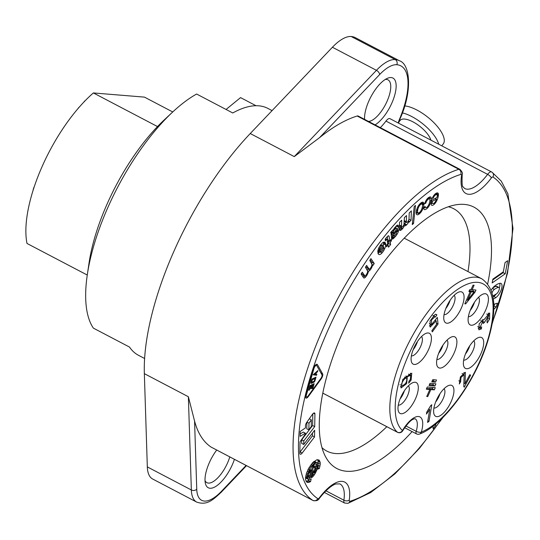 <?xml version="1.0" encoding="UTF-8"?>
<svg xmlns="http://www.w3.org/2000/svg" width="540" height="540" viewBox="0 0 540 540"><rect width="100%" height="100%" fill="white"/><g stroke="black" fill="none" stroke-linecap="round" stroke-linejoin="round"><path stroke-width="0.81" d="M398.284 405.135A10.969 4.374 117.7 0 0 406.782 397.285A10.969 4.374 117.7 0 0 408.402 385.83M404.386 390.751A10.969 4.374 -62.3 0 1 400.046 399.026M444.042 314.631A10.969 4.374 117.7 0 0 452.54 306.774A10.969 4.374 117.7 0 0 454.16 295.326M450.144 300.247A10.969 4.374 -62.3 0 1 445.811 308.522M411.392 355.853A10.969 4.374 117.7 0 0 419.884 348.003A10.969 4.374 117.7 0 0 421.511 336.548M417.494 341.469A10.969 4.374 -62.3 0 1 413.154 349.751M468.396 316.615A10.969 4.374 117.7 0 0 476.888 308.765A10.969 4.374 117.7 0 0 478.514 297.31M474.498 302.238A10.969 4.374 -62.3 0 1 470.158 310.514M463.678 360.126A10.969 4.374 117.7 0 0 472.169 352.269A10.969 4.374 117.7 0 0 473.796 340.821M469.78 345.742A10.969 4.374 -62.3 0 1 465.44 354.017M433.917 408.044A10.969 4.374 117.7 0 0 442.409 400.194A10.969 4.374 117.7 0 0 444.029 388.739M440.012 393.66A10.969 4.374 -62.3 0 1 435.679 401.942M407.322 376.677L406.681 383.596L401.051 387.963L402.813 379.384L411.77 373.181L411.095 380.106L408.706 383.184L408.929 381.254L410.285 379.573L410.771 375.314L407.322 376.677L405.965 375.962M430.826 405.459L431.757 404.764L429.01 421.355L427.565 422.429L429.712 409.502L426.425 414.086L426.749 412.121L430.826 405.459M483.692 320.051L489.672 312.971L489.625 318.998L487.215 322.94L486.972 321.469L488.774 315.124L484.603 322.279L483.3 323.46L482.713 321.725L479.804 327.733L481.639 326.916L481.424 328.88L478.892 329.832L479.176 323.825L483.361 319.754L483.692 320.051L482.956 319.66M464.211 387.194L463.799 386.633L464.144 374.605L460.978 377.568L460.647 381.733L459.338 383.981L460.397 376.88L465.372 372.31L465.068 383.65L469.793 374.693L470.651 375.158L464.245 387.214M432.736 379.667L436.495 379.971L435.53 382.165L431.777 381.854L432.736 379.667M426.317 389.205L427.282 387.018L435.314 387.673L434.349 389.86L430.846 389.576L427.761 396.576L426.728 396.495L429.82 389.488L426.317 389.205M434.943 386.012L429.044 385.533L430.009 383.339L435.908 383.825L434.943 386.012L432.844 384.912L429.442 384.635M450.718 385.155A17.422 6.946 -62.3 0 1 448.726 406.269A17.422 6.946 -62.3 0 1 433.816 413.397A17.422 6.946 -62.3 0 1 437.623 397.683A17.422 6.946 -62.3 0 1 448.382 385.614A17.422 6.946 -62.3 0 1 450.718 385.155M480.485 337.237A17.422 6.946 -62.3 0 1 478.494 358.351A17.422 6.946 -62.3 0 1 463.577 365.479A17.422 6.946 -62.3 0 1 467.384 349.765A17.422 6.946 -62.3 0 1 478.143 337.689A17.422 6.946 -62.3 0 1 480.485 337.237M485.204 293.733A17.422 6.946 -62.3 0 1 483.212 314.847A17.422 6.946 -62.3 0 1 468.295 321.975A17.422 6.946 -62.3 0 1 472.102 306.254A17.422 6.946 -62.3 0 1 482.861 294.185A17.422 6.946 -62.3 0 1 485.204 293.733M428.2 332.964A17.422 6.946 -62.3 0 1 426.209 354.078A17.422 6.946 -62.3 0 1 411.291 361.206A17.422 6.946 -62.3 0 1 415.098 345.492A17.422 6.946 -62.3 0 1 425.858 333.423A17.422 6.946 -62.3 0 1 428.2 332.964M460.85 291.742A17.422 6.946 -62.3 0 1 458.858 312.856A17.422 6.946 -62.3 0 1 443.948 319.984A17.422 6.946 -62.3 0 1 447.755 304.27A17.422 6.946 -62.3 0 1 458.514 292.194A17.422 6.946 -62.3 0 1 460.85 291.742M415.091 382.246A17.422 6.946 -62.3 0 1 413.1 403.36A17.422 6.946 -62.3 0 1 398.189 410.488A17.422 6.946 -62.3 0 1 401.99 394.774A17.422 6.946 -62.3 0 1 412.749 382.698A17.422 6.946 -62.3 0 1 415.091 382.246M439.796 368.077A17.422 6.946 117.7 0 0 455.065 350.71A17.422 6.946 117.7 0 0 451.352 337.034A17.422 6.946 117.7 0 0 440.593 349.103A17.422 6.946 117.7 0 0 436.786 364.817A17.422 6.946 117.7 0 0 439.796 368.077M471.062 289.622L473.033 285.154L474.113 285.242L472.142 289.71L475.956 290.021L475.031 292.127L465.683 303.892L464.805 303.824L470.138 291.728L468.95 291.627L469.874 289.528L471.062 289.622M436.165 320.888L430.171 327.112L430.09 321.003L435.017 314.483L436.327 314.381L436.86 314.942L435.409 317.088L435.004 316.703L431.548 319.916L431.474 324.736L437.346 317.385L438.021 324.034L432.29 331.891L431.879 330.723L436.482 324.419L436.165 320.888L435.51 320.544M319.356 468.545L320.254 464.198L320.2 462.443L319.16 460.114L317.027 459.682L312.64 462.652L308.347 468.835L306.369 473.6L305.512 477.927L305.566 479.689L306.612 482.011L308.738 482.443L310.601 481.558L311.162 478.967L309.177 479.635L307.827 478.825L307.476 475.193L309.191 469.989L312.316 465.19L315.657 462.638L317.365 462.713L318.411 465.46L317.756 469.166L319.356 468.545L318.08 467.876M314.334 468.045L316.94 464.164L314.861 464.042L312.538 465.925L311.344 470.759L309.69 473.209L310.892 469.976L310.068 469.523L308.394 473.938L308.313 476.989L312.37 470.961L313.43 466.661L314.543 466L313.821 467.073L314.334 468.045M312.377 477.11L314.341 474.876L316.717 470.448L317.52 467.519L317.453 465.136L308.826 477.961L309.731 478.346L313.011 473.465L313.457 474.316L311.85 475.814L311.425 477.779L312.377 477.11L311.648 476.726M377.791 251.883L379.633 249.44A2.187 0.871 -62.3 0 1 379.944 248.272A3.605 1.438 -62.3 0 1 381.287 246.058L381.901 245.417A2.491 0.992 -62.3 0 1 382.752 245.086A3.659 1.458 -62.3 0 1 382.887 245.14A3.659 1.458 -62.3 0 1 383.191 245.477L377.906 252.862A8.667 3.456 117.7 0 0 378.864 254.455A8.667 3.456 117.7 0 0 379.33 254.603A6.035 2.403 117.7 0 0 381.996 252.97A7.034 2.808 117.7 0 0 384.743 248.609A6.676 2.659 117.7 0 0 385.668 244.958L385.675 244.411A8.235 3.281 117.7 0 0 385.486 243.284A7.223 2.882 117.7 0 0 384.757 242.257A7.223 2.882 117.7 0 0 384.062 242.123A6.068 2.423 117.7 0 0 382.259 243.101L380.761 244.755A6.548 2.612 117.7 0 0 378.567 248.461A6.413 2.558 117.7 0 0 377.831 251.323L377.791 251.883M386.471 237.553A13.169 5.252 117.7 0 0 385.135 239.288L385.479 240.887A4.023 1.6 -62.3 0 1 386.066 240.091L386.836 239.362A1.31 0.52 -62.3 0 1 386.924 239.389A1.31 0.52 -62.3 0 1 387.065 239.612L387.808 243.52L386.289 245.41L386.546 246.827L388.071 244.937L388.503 247.178L390.623 244.559L390.197 242.339L391.473 240.746L391.203 239.362L389.948 240.907L389.077 236.351A3.389 1.35 117.7 0 0 388.78 235.845L388.78 235.845A2.72 1.087 117.7 0 0 387.457 236.453L386.471 237.553M390.197 242.339L388.098 241.238L388.523 243.459L387.551 244.667M419.067 204.809A5.981 2.383 117.7 0 0 417.056 208.541A9.065 3.618 117.7 0 0 416.273 211.829L416.225 212.504A7.135 2.849 117.7 0 0 416.428 214.11A6.304 2.511 117.7 0 0 416.961 214.718A6.304 2.511 117.7 0 0 417.332 214.832A7.135 2.842 117.7 0 0 419.236 213.975L420.741 212.49A6.001 2.39 117.7 0 0 423.063 208.271A9.342 3.726 117.7 0 0 423.812 204.957L423.839 203.823A5.839 2.329 117.7 0 0 423.144 202.257A5.839 2.329 117.7 0 0 421.97 202.304A7.958 3.173 117.7 0 0 419.999 203.749L419.067 204.809L419.884 205.22L420.235 204.849L419.398 204.404M428.429 199.105A3.328 1.33 -62.3 0 1 429.496 198.848A3.328 1.33 -62.3 0 1 429.82 199.274L429.928 200.097A6.203 2.477 -62.3 0 1 429.806 201.326A8.235 3.287 -62.3 0 1 429.111 203.857A3.821 1.525 -62.3 0 1 428.166 205.774A3.686 1.472 -62.3 0 1 427.221 206.935A4.617 1.843 -62.3 0 1 425.999 207.725A2.916 1.161 -62.3 0 1 425.527 207.711A2.916 1.161 -62.3 0 1 425.183 206.921L425.189 206.429L423.907 207.259L423.819 208.265A4.712 1.877 117.7 0 0 424.379 209.554A4.712 1.877 117.7 0 0 424.703 209.642A7.56 3.017 117.7 0 0 427.606 207.961L428.085 207.421A5.535 2.207 117.7 0 0 429.739 204.761A8.809 3.517 117.7 0 0 431.001 201.116A9.032 3.605 117.7 0 0 431.312 198.754A5.549 2.214 117.7 0 0 430.657 197.006A5.549 2.214 117.7 0 0 429.766 196.972A7.081 2.821 117.7 0 0 427.295 198.734A5.211 2.079 117.7 0 0 425.331 201.866A8.262 3.294 117.7 0 0 424.595 203.857L425.871 203.047A3.956 1.579 -62.3 0 1 426.674 201.096A3.166 1.262 -62.3 0 1 427.673 199.732L428.429 199.105L427.43 198.585M491.191 290.176A8.289 3.308 -62.3 0 1 495.038 285.768A19.98 7.965 -62.3 0 1 499.649 283.385A8.323 3.321 -62.3 0 1 501.019 283.433A8.323 3.321 -62.3 0 1 501.181 289.899A8.323 3.321 -62.3 0 1 495.869 297.594A39.832 15.883 -62.3 0 1 493.351 299.066M493.776 304.297L497.448 303.17L496.118 307.105L493.776 309.427M493.466 314.226L493.371 315.218M412.115 431.595A147.582 58.853 -62.3 0 1 325.985 457.508A147.582 58.853 -62.3 0 1 353.261 310.514A147.582 58.853 -62.3 0 1 458.622 204.451A147.582 58.853 -62.3 0 1 464.245 204.397A147.582 58.853 -62.3 0 1 487.688 283.824M435.746 423.988L435.814 425.075L433.12 428.888L433.026 426.148M492.156 282.926L492.865 279.14L503.327 271.822L505.062 262.548L507.674 260.719L505.238 273.78L492.156 282.926M435.092 194.009L434.174 194.974A5.211 2.079 117.7 0 0 432.608 197.573A5.184 2.066 117.7 0 0 432.196 198.578L433.607 197.323A3.038 1.208 -62.3 0 1 434.585 195.784L434.936 195.426A4.725 1.883 -62.3 0 1 436.178 194.663A3.827 1.525 -62.3 0 1 436.82 194.684A3.827 1.525 -62.3 0 1 437.252 195.44L437.225 196.31A4.354 1.735 -62.3 0 1 436.961 197.519L431.656 200.212A9.882 3.942 117.7 0 0 431.183 202.406L431.156 204.248A5.36 2.14 117.7 0 0 431.757 205.281A5.36 2.14 117.7 0 0 431.98 205.362A6.21 2.477 117.7 0 0 434.626 203.897A6.136 2.45 117.7 0 0 436.86 200.549L437.198 199.82A8.377 3.341 117.7 0 0 438.277 196.263L438.44 194.481A5.461 2.18 117.7 0 0 437.792 192.982A5.461 2.18 117.7 0 0 437.096 192.901A7.351 2.929 117.7 0 0 435.092 194.009M413.546 223.493L415.503 205.423L414.227 206.51L412.263 224.593L413.546 223.493L412.445 222.919M406.37 222.075L406.532 215.541L404.386 217.62L403.988 224.363A2.025 0.81 -62.3 0 1 403.11 226.152L402.786 226.503A2.606 1.04 -62.3 0 1 401.888 227.117A1.964 0.783 -62.3 0 1 401.753 227.077A1.964 0.783 -62.3 0 1 401.524 226.631L401.693 220.219L399.539 222.284L399.344 229.473A4.253 1.694 117.7 0 0 399.83 230.378A4.253 1.694 117.7 0 0 400.066 230.452A4.577 1.823 117.7 0 0 401.24 229.932A8.215 3.274 117.7 0 0 402.226 229.061L402.658 228.562A4.914 1.958 117.7 0 0 404.413 225.464A3.645 1.458 117.7 0 0 404.69 225.754A3.645 1.458 117.7 0 0 404.777 225.788A3.962 1.579 117.7 0 0 406.195 225.2L406.681 224.762A4.921 1.964 117.7 0 0 409.037 221.036L409.01 222.257L411.041 220.306L411.379 210.904L409.226 212.942L409.01 218.632A3.76 1.499 -62.3 0 1 408.834 219.638A2.342 0.931 -62.3 0 1 407.619 221.839A3.166 1.262 -62.3 0 1 407.065 222.311A1.607 0.641 -62.3 0 1 406.559 222.433A1.607 0.641 -62.3 0 1 406.37 222.075L404.271 220.982A1.607 0.641 117.7 0 0 404.46 221.333L406.559 222.433M396.799 225.497L394.814 227.583A5.562 2.214 117.7 0 0 393.12 230.486L393.073 230.594A4.469 1.782 117.7 0 0 392.85 230.02L390.67 232.524A1.013 0.405 -62.3 0 1 390.717 232.538A1.013 0.405 -62.3 0 1 390.812 232.666A7.54 3.004 -62.3 0 1 391.075 233.591L391.601 238.565A3.186 1.269 117.7 0 0 391.945 239.105A3.186 1.269 117.7 0 0 392.135 239.159A4.253 1.694 117.7 0 0 393.323 238.606L395.246 236.682A8.633 3.442 117.7 0 0 397.028 234.299A4.361 1.742 117.7 0 0 398.264 231.728A3.807 1.519 117.7 0 0 398.52 230.546L398.54 229.824L396.394 232.315A1.951 0.776 -62.3 0 1 395.456 234.698A5.15 2.052 -62.3 0 1 394.416 235.825A1.411 0.567 -62.3 0 1 393.869 236.007A1.411 0.567 -62.3 0 1 393.707 235.724L393.694 235.224A1.451 0.581 -62.3 0 1 394.22 234.09L396.387 231.208A5.926 2.363 117.7 0 0 397.717 229.122A3.051 1.215 117.7 0 0 398.419 227.05L398.452 226.564A4.131 1.647 117.7 0 0 397.987 225.18A3.699 1.478 117.7 0 0 396.799 225.497M363.926 277.958L364.237 278.019A3.47 1.384 117.7 0 0 365.539 277.088A6.203 2.477 117.7 0 0 367.355 274.421A5.096 2.032 117.7 0 0 368.449 271.134A3.26 1.303 117.7 0 0 370.028 270.175A5.582 2.228 117.7 0 0 371.979 266.963A5.292 2.113 117.7 0 0 372.634 264.607L373.113 265.282L374.233 263.52L370.953 258.626L369.779 260.476L371.952 264.384A3.355 1.337 -62.3 0 1 370.811 267.624A2.7 1.073 -62.3 0 1 369.907 268.758A2.511 0.999 -62.3 0 1 369.09 268.961A2.511 0.999 -62.3 0 1 368.955 268.853L366.62 265.39L365.432 267.239L367.686 271.202A3.038 1.208 -62.3 0 1 367.173 273.119A3.746 1.492 -62.3 0 1 365.789 275.312A2.086 0.83 -62.3 0 1 364.79 275.758A2.086 0.83 -62.3 0 1 364.77 275.751L362.273 272.167L361.098 274.023L363.596 277.763A2.423 0.965 117.7 0 0 363.751 277.911A2.423 0.965 117.7 0 0 363.926 277.958L363.616 277.796M368.449 271.134L367.625 270.702M308.488 396.34L321.307 378.709A3.868 1.546 117.7 0 0 322.663 373.943L317.486 364.702A3.868 1.546 117.7 0 0 317.162 364.331A3.868 1.546 117.7 0 0 313.322 368.712L305.674 395.584A3.875 1.546 117.7 0 0 305.924 398.061A3.875 1.546 117.7 0 0 308.488 396.34L308.016 396.09M306.781 422.341A3.274 1.303 117.7 0 0 305.485 425.729L305.451 427.916L300.193 431.474L300.112 436.374L305.363 433.175L305.35 434.052L300.024 441.842L299.835 453.222A3.274 1.303 117.7 0 0 300.226 454.221A3.274 1.303 117.7 0 0 302.204 453.033L314.537 436.921L314.651 430.225L303.737 444.474L303.791 440.856L314.712 426.6L314.921 413.984A3.274 1.303 117.7 0 0 314.53 412.979A3.274 1.303 117.7 0 0 312.39 414.389L306.781 422.341M147.326 466.904L191.349 489.976A45.164 18.009 -62.3 0 0 196.709 502.106L152.692 479.034A45.164 18.009 -62.3 0 1 147.326 466.904L144.349 373.66A187.103 74.615 -62.3 0 1 250.256 133.535L332.417 47.25A45.164 18.009 -62.3 0 1 351.189 36.504A64.517 25.731 -62.3 0 1 355.414 37.692L399.431 60.764A64.517 25.731 -62.3 0 0 395.213 59.576A45.164 18.009 -62.3 0 0 376.434 70.322L294.273 156.607L319.559 137.653A187.103 74.615 117.7 0 1 357.19 116.012A6.453 2.572 -62.3 0 1 358.229 116.053L459.898 169.337C462.132 171.693 462.901 173.394 462.206 174.447A3.875 2.356 8.2 0 1 461.525 175.541A41.29 16.47 -62.3 0 0 491.346 177.977A2.579 1.026 -62.3 0 1 492.966 177.025A3.875 3.55 -56.6 0 0 491.67 171.983A6.453 2.572 117.7 0 0 491.582 171.929A6.453 2.572 117.7 0 0 487.62 174.366L385.958 121.082A37.422 14.924 -62.3 0 1 380.342 127.642M364.574 119.381A27.101 10.807 -62.3 0 1 371.615 95.492A27.101 10.807 -62.3 0 1 387.511 78.266A27.101 10.807 -62.3 0 1 394.868 94.601A27.101 10.807 -62.3 0 1 375.07 124.882M385.958 121.082A6.453 2.572 -62.3 0 1 389.921 118.645A6.453 2.572 -62.3 0 1 390.008 118.699M144.349 373.66L188.366 396.731L194.569 421.045A187.103 74.615 117.7 0 0 211.154 447.113L312.822 500.398A187.103 74.615 -62.3 0 1 322.596 329.684A187.103 74.615 -62.3 0 1 458.851 169.297L357.19 116.012M144.626 358.506L138.416 355.252A139.361 55.58 117.7 0 1 129.512 347.072L93.359 328.118A139.361 55.58 -62.3 0 1 87.325 274.624L89.039 263.068A122.587 48.884 -62.3 0 1 163.904 120.231L172.436 112.246A139.361 55.58 -62.3 0 1 196.607 94.028L232.76 112.975A139.361 55.58 117.7 0 1 267.806 108.385L272.072 110.619M87.325 274.624A139.361 55.58 -62.3 0 1 172.436 112.246M226.058 109.465L240.55 97.612L256.007 105.719M322.029 447.741A136.782 54.547 117.7 0 0 326.693 451.022A136.782 54.547 117.7 0 0 386.843 426.708M467.991 271.579A136.782 54.547 117.7 0 0 453.688 208.724A136.782 54.547 117.7 0 0 448.335 206.753M234.434 459.317A27.101 10.807 -62.3 0 1 218.207 484.677A27.101 10.807 -62.3 0 1 205.328 483.179A27.101 10.807 -62.3 0 1 216.716 450.029M368.476 121.426A23.227 9.261 117.7 0 0 386.546 102.418A23.227 9.261 117.7 0 0 387.983 79.839A23.227 9.261 117.7 0 0 385.256 79.454M364.554 118.962A23.227 9.261 117.7 0 0 364.885 119.543M205.031 480.654A23.227 9.261 117.7 0 0 206.894 482.672A23.227 9.261 117.7 0 0 227.563 462.908A23.227 9.261 117.7 0 0 229.79 456.887M430.866 140.103A19.359 7.614 -141.6 0 0 412.972 121.865A19.359 7.614 -141.6 0 0 400.12 120.44L398.885 122M441.754 145.814L443.212 143.971A29.032 11.421 -141.6 0 0 416.968 110.059A29.032 11.421 -141.6 0 0 404.69 105.894M438.737 144.227A29.032 11.421 -141.6 0 0 411.811 116.573A29.032 11.421 -141.6 0 0 402.354 112.88M446.999 340.16A10.969 4.374 -62.3 0 1 445.514 351.351A10.969 4.374 -62.3 0 1 437.13 359.498A10.969 4.374 -62.3 0 1 436.887 359.464M438.649 353.363A10.969 4.374 117.7 0 0 441.976 347.767A10.969 4.374 117.7 0 0 442.982 345.087M397.744 432.378A3.875 1.546 -62.3 0 1 397.528 432.311A3.875 3.875 0 0 0 402.651 430.853A3.875 0.466 -149.3 0 0 402.469 430.529A3.875 3.53 131.8 0 1 397.4 432.216A87.743 34.992 -62.3 0 1 408.679 342.9A87.743 34.992 -62.3 0 1 476.017 277.175A87.743 34.992 -62.3 0 1 481.761 278.795L404.21 238.154M416.671 433.924A3.875 1.546 -62.3 0 1 416.421 433.85A3.875 3.875 0 0 0 419.648 434.018L419.648 434.018A3.875 3.22 -111.7 0 0 421.362 432.068A3.875 1.6 -163.7 0 1 416.185 431.325A19.359 7.722 117.7 0 0 415.031 418.716L413.64 419.04C410.967 419.863 407.308 423.799 402.651 430.853M435.814 425.075L434.963 424.629M494.694 304.02L493.823 306.2M494.019 306.005L496.118 307.105M492.797 295.745A27.986 11.165 117.7 0 0 496.557 293.787A3.746 1.492 117.7 0 0 498.96 290.324A3.746 1.492 117.7 0 0 498.886 287.401A3.746 1.492 117.7 0 0 498.265 287.381A27.986 11.165 117.7 0 0 494.397 289.373A3.746 1.499 117.7 0 0 492.048 292.721M498.886 287.401L496.793 286.301A3.746 1.492 117.7 0 0 496.166 286.281A27.986 11.165 117.7 0 0 492.662 288.036M495.869 297.594L493.769 296.5A39.832 15.883 -62.3 0 1 493.027 296.973M499.716 283.365A8.323 3.321 -62.3 0 1 499.311 288.137M496.274 293.976A8.323 3.321 -62.3 0 1 493.769 296.5M503.294 271.843L503.138 272.68L492.71 279.976M505.238 273.78L503.138 272.68M435.098 198.47L436.482 199.199A4.124 1.647 -62.3 0 1 434.842 202.351A3.8 1.519 -62.3 0 1 432.999 203.573A3.841 1.532 -62.3 0 1 432.749 203.499A3.841 1.532 -62.3 0 1 432.445 201.258L431.507 200.765M432.445 201.258L436.482 199.199M438.44 194.481L436.34 193.381L436.293 194.407M438.433 194.974L436.334 193.874M438.379 195.561L437.015 194.846M438.277 196.263L437.258 195.73M437.198 199.82L436.415 199.409M436.86 200.549L436.131 200.171M434.626 203.897L433.661 203.391M431.98 205.362L431.561 205.139M432.142 203.182A6.21 2.477 -62.3 0 1 431.123 203.945M436.178 194.663L435.031 194.062M434.936 195.426L434.147 195.007M434.585 195.784L433.85 195.399M433.607 197.323L432.905 196.951M433.303 198.025L432.581 197.64M427.673 199.732L426.83 199.294M428.011 199.415L427.106 198.95M426.674 201.096L425.912 200.698M425.871 203.047L425.027 202.601M431.312 198.754L429.219 197.654A9.032 3.605 -62.3 0 1 429.145 198.666M429.206 197.188A5.549 2.214 -62.3 0 1 429.219 197.654M431.001 201.116L429.914 200.543M429.739 204.761L428.929 204.336M428.085 207.421L427.194 206.955M427.606 207.961L426.593 207.434M424.703 209.642L424.123 209.338M424.94 207.4A7.56 3.017 -62.3 0 1 423.826 208.19M425.183 206.921L424.764 206.705M420.235 204.849L420.579 204.545A3.848 1.532 -62.3 0 1 421.996 204.107A3.848 1.532 -62.3 0 1 422.145 204.215A4.712 1.877 -62.3 0 1 422.496 205.841A7.425 2.963 -62.3 0 1 421.862 208.791A4.232 1.688 -62.3 0 1 420.532 211.322A4.003 1.593 -62.3 0 1 418.358 212.956A3.949 1.573 -62.3 0 1 418.075 212.882A3.949 1.573 -62.3 0 1 417.926 212.767A4.664 1.863 -62.3 0 1 417.569 211.1L417.778 209.642A5.441 2.167 -62.3 0 1 418.514 207.428A3.935 1.573 -62.3 0 1 419.499 205.706L418.716 205.294M417.778 209.642L416.853 209.162M417.636 210.451L416.63 209.925M420.579 204.545L419.681 204.073M419.499 205.706L419.884 205.22M423.839 203.823L421.74 202.723L421.713 203.857A9.342 3.726 -62.3 0 1 421.706 203.951M423.846 204.343L421.747 203.243M423.812 204.957L421.713 203.857M423.063 208.271L422.165 207.806M420.741 212.49L419.911 212.051M420.248 213.05L419.324 212.571M419.749 213.536L418.581 212.929M417.494 212.571L417.143 212.875A7.135 2.842 -62.3 0 1 416.259 213.449M419.236 213.975L417.143 212.875M417.332 214.832L416.657 214.481M408.949 219.146L411.041 220.306M409.037 221.036L408.409 220.705M406.681 224.762L404.582 223.661L404.102 224.1A3.962 1.579 -62.3 0 1 404.028 224.161M405.851 222.062A4.921 1.964 -62.3 0 1 404.582 223.661M406.195 225.2L404.102 224.1M404.413 225.464L403.731 225.106M402.658 228.562L400.565 227.462L400.127 227.961A8.215 3.274 -62.3 0 1 399.31 228.704M401.092 226.732A4.914 1.958 -62.3 0 1 400.565 227.462M402.226 229.061L400.127 227.961M400.066 230.452L399.627 230.222M401.49 226.112L399.438 225.038M399.425 225.437L399.431 225.531A1.964 0.783 117.7 0 0 399.661 225.983A1.964 0.783 117.7 0 0 399.789 226.017M401.524 226.631L399.431 225.531M406.33 221.663L404.271 220.583M394.22 234.09L393.485 233.719L393.404 232.315A2.734 1.094 -62.3 0 1 393.728 230.958A2.754 1.1 -62.3 0 1 394.639 229.453L395.071 228.953A3.665 1.465 -62.3 0 1 395.651 228.413A1.35 0.54 -62.3 0 1 396.056 228.265A1.661 0.661 -62.3 0 1 396.11 228.292A1.661 0.661 -62.3 0 1 396.306 228.899A1.519 0.608 -62.3 0 1 396.002 229.959A3.078 1.229 -62.3 0 1 395.32 231.079L394.038 232.808A2.113 0.844 117.7 0 0 393.491 233.719L391.385 232.619L391.311 231.768M395.651 228.413L394.598 227.867M395.071 228.953L394.18 228.488M394.639 229.453L393.849 229.034M393.728 230.958L392.56 230.351M393.404 232.315L391.642 231.397M393.397 232.72L391.392 231.674M393.485 233.719L391.385 232.619M398.452 226.564L396.65 225.619M396.326 225.882L396.32 225.956A3.051 1.215 -62.3 0 1 395.624 228.022A5.926 2.363 -62.3 0 1 395.618 228.029L397.717 229.122M398.419 227.05L396.32 225.956M396.387 231.208L395.543 230.769M394.679 233.442L393.883 233.024M392.121 233.003A1.451 0.581 117.7 0 0 391.595 234.131L391.608 234.623A1.411 0.567 117.7 0 0 391.77 234.907L393.869 236.007M393.694 235.224L391.595 234.131M393.674 235.44L391.574 234.34M393.707 235.724L391.608 234.623M398.52 230.546L398.101 230.33M397.028 234.299L396.029 233.779M395.246 236.682L394.011 236.034M393.12 235.616L391.453 237.31M394.457 237.56L392.357 236.459M393.829 238.167L391.73 237.074M393.323 238.606L391.493 237.647M392.135 239.159L391.79 238.977M393.073 230.594L392.573 230.33L393.066 230.607M389.077 236.351L388.193 235.886M387.254 236.669L387.848 239.807L389.948 240.907M391.473 240.746L390.494 240.232M391.399 240.847L390.413 240.327M388.834 240.32L388.098 241.238M390.204 242.312L388.112 241.211M390.623 244.559L388.523 243.459M388.071 244.937L387.086 244.424M386.836 239.362L385.567 238.7M386.654 239.456L385.465 238.829M386.411 239.686L385.276 239.092M386.066 240.091L385.202 239.632M382.779 246.395L383.717 247.219A3.051 1.215 -62.3 0 1 383.306 249.035A3.442 1.37 -62.3 0 1 382.01 251.053A2.498 0.992 -62.3 0 1 380.882 251.762A4.853 1.937 -62.3 0 1 380.66 251.687A4.853 1.937 -62.3 0 1 380.295 251.323L379.411 250.857M380.295 251.323L383.636 246.881L382.759 246.422M385.486 243.284L383.535 242.257M385.675 244.411L383.582 243.317L383.576 243.857A6.676 2.659 -62.3 0 1 383.279 245.66M383.427 242.305A8.235 3.281 -62.3 0 1 383.582 243.317M385.668 244.958L383.576 243.857M384.743 248.609L383.63 248.022M383.252 245.774A6.676 2.659 -62.3 0 1 383.022 246.517M380.248 251.471A7.034 2.808 -62.3 0 1 379.904 251.87A6.035 2.403 -62.3 0 1 378.02 253.348M379.33 254.603L378.473 254.158M381.901 245.417L380.72 244.796M381.618 245.693L380.484 245.099M381.287 246.058L380.201 245.491M379.944 248.272L378.898 247.725M379.633 249.44L378.432 248.812M361.611 273.213L362.678 274.651A2.086 0.83 117.7 0 0 362.698 274.664A2.086 0.83 117.7 0 0 362.718 274.671L364.79 275.758M364.514 275.522L362.421 274.421M364.77 275.751L362.678 274.651M365.951 266.436L366.863 267.752A2.511 0.999 117.7 0 0 366.991 267.86A2.511 0.999 117.7 0 0 367.16 267.908M368.671 268.481L366.579 267.381M368.955 268.853L366.863 267.752M370.285 259.666L372.134 262.42L371.615 263.257M374.233 263.52L372.134 262.42M374.233 263.547L372.134 262.447M371.979 266.963L371.351 266.639M370.028 270.175L367.929 269.075A3.26 1.303 -62.3 0 1 367.132 269.804M368.334 268.562A5.582 2.228 -62.3 0 1 367.929 269.075M367.355 274.421L366.68 274.07M365.539 277.088L363.447 275.994A3.47 1.384 -62.3 0 1 362.806 276.588M363.98 275.332A6.203 2.477 -62.3 0 1 363.447 275.994M364.237 278.019L363.508 277.634M317.486 364.702L316.67 364.277M316.346 365.303L315.954 364.608M322.663 373.943L320.929 373.032M321.307 378.709L320.841 378.466M306.929 422.125L308.995 423.205L311.357 419.857L311.249 426.553L308.88 429.908L306.788 428.807L306.896 422.179M311.357 419.857L309.299 418.777M308.88 429.908L308.995 423.205M305.363 433.175L303.264 432.074L300.152 433.971M312.809 413.863L312.613 425.5L301.698 439.756L301.637 443.381L303.737 444.474M314.712 426.6L312.613 425.5M303.791 440.856L301.698 439.756M312.491 433.046L312.444 435.827L300.105 451.933A3.274 1.303 -62.3 0 1 299.849 452.243M314.537 436.921L312.444 435.827M313.011 473.465L312.154 473.013M309.731 478.346L308.867 477.893M309.69 478.346L308.86 477.913M309.488 478.319L308.86 477.988M317.628 466.256L316.94 465.892M317.52 467.519L316.285 466.87M317.216 468.936L315.502 468.038M316.717 470.448L315.799 469.969M316.049 471.987L315.185 471.535M315.245 473.486L313.153 472.385L313.484 471.771M312.593 473.243L313.153 472.385M314.341 474.876L313.403 474.383M313.369 476.105L312.262 475.524M314.543 466L313.173 465.277M314.435 466.04L313.106 465.338M314.327 466.088L313.031 465.406M314.111 466.195L312.883 465.548M313.889 466.324L312.728 465.716M313.659 466.486L312.559 465.905M313.43 466.661L312.478 466.162M312.37 470.961L311.418 470.462M310.892 469.976L310.061 469.537M310.716 470.306L309.893 469.874M310.554 470.644L309.731 470.212M310.271 471.305L309.42 470.853M310.034 471.96L309.163 471.501M309.839 472.595L308.927 472.122M309.69 473.209L308.732 472.709M316.94 464.164L316.265 463.813M313.308 465.352L313.619 464.886M317.365 462.713L313.895 461.484M316.595 462.49L314.496 461.389M315.657 462.638L313.74 461.632M314.604 463.158L313.004 462.321M313.477 464.022L312.093 463.3M312.316 465.19L311.06 464.535M311.189 466.621L310.028 466.013M310.129 468.241L309.022 467.66M309.191 469.989L308.084 469.409M308.421 471.778L307.26 471.17M307.841 473.54L306.619 472.905M307.476 475.193L306.14 474.491M307.355 476.665L305.795 475.848M307.476 477.893L305.647 476.935M305.593 477.353L306.308 478.312L308.401 479.412M307.827 478.825L305.735 477.725M308.711 479.5L308.502 480.458L306.146 481.356M310.601 481.558L308.502 480.458M310.102 481.91L308.003 480.816M308.738 482.443L306.639 481.343M307.557 482.476L306.572 481.957M317.527 459.668L318.107 461.342L318.08 463.671M319.829 461.059L317.736 459.959M320.2 462.443L318.107 461.342M320.254 464.198L318.154 463.097M319.977 466.256L318.411 465.433M316.96 371.378L317.56 371.695L317.885 370.548L313.126 374.814L316.541 375.266L314.449 374.173L314.604 373.626M313.922 374.099L314.449 374.173M316.541 375.266L316.865 374.126L314.51 373.579M315.103 373.896L317.56 371.695M315.05 380.511L316.015 377.136L311.924 379.046L310.966 382.414A1.546 0.614 117.7 0 0 311.06 383.407A1.546 0.614 117.7 0 0 311.398 383.38L313.848 382.239A1.546 0.614 117.7 0 0 315.05 380.511L314.557 380.248M310.534 385.351L311.479 385.85L310.635 388.814L311.29 388.51L310.79 388.246M311.29 388.51L312.134 385.54L311.189 385.047M312.134 385.54L313.193 385.047L312.248 384.554M313.193 385.047L312.161 388.685L312.815 388.382L312.316 388.125M312.815 388.382L314.159 383.663L310.068 385.567L308.725 390.285L309.38 389.981L308.887 389.725M309.38 389.981L310.412 386.343L309.92 386.087M310.412 386.343L311.479 385.85M316.805 365.668L321.982 374.909A2.633 1.053 -62.3 0 1 321.077 378.142L308.259 395.766A2.633 1.053 -62.3 0 1 306.497 396.961A2.633 1.053 -62.3 0 1 306.329 395.287L313.97 368.422A2.633 1.053 -62.3 0 1 316.589 365.432A2.633 1.053 -62.3 0 1 316.805 365.668M316.076 468.916L314.732 472.426L314.287 471.575L316.076 468.916L315.212 468.464M314.287 471.575L313.423 471.123M314.732 472.426L313.119 471.582M311.702 382.307L312.269 379.816L315.05 378.52L314.159 381.159L311.702 382.307M312.269 379.816L311.776 379.559M315.05 378.52L314.105 378.027M433.418 383.623L432.844 384.912M426.715 388.307L429.82 389.488M426.897 396.124L427.761 396.576M434.349 389.86L432.257 388.766L428.753 388.476L430.846 389.576M428.753 388.476L428.591 388.847M432.824 387.47L432.257 388.766M434.005 379.769L433.438 381.065L432.169 380.957M435.53 382.165L433.438 381.065M463.786 382.975L465.068 383.65M469.787 374.713L470.651 375.158M458.831 380.781L460.647 381.733M463.968 374.51L463.975 372.465M482.2 321.455L482.51 321.179L484.603 322.279M482.51 321.179L482.308 319.842M478.224 328.556L479.358 327.497M479.324 327.78L481.424 328.88M488.349 314.901L488.295 313.031M427.849 420.748L429.01 421.355M428.902 409.077L429.712 409.502M469.118 290.716L471.872 290.939L473.971 292.039L471.218 291.816L467.505 300.226L473.971 292.039M469.307 290.81L471.218 291.816M466.601 299.754L467.505 300.226M471.238 289.238L472.142 289.71M472.669 291.357L473.465 289.818M472.932 291.026L475.031 292.127M464.94 303.507L465.683 303.892M469.139 291.202L470.138 291.728M435.605 314.287L436.86 314.942M433.404 315.866L433.64 315.509M429.374 323.635L431.474 324.736M435.692 320.639L435.645 320.186M436.367 323.163L438.021 324.034M429.408 325.924L431.156 324.567M406.701 378.257C405.121 376.623 399.85 384.993 402.017 385.783C405.52 384.487 407.086 381.976 406.701 378.257L404.487 377.082M408.449 374.132L410.771 375.314M410.333 375.084L410.373 373.181M400.39 386.795L401.976 385.763M406.181 377.966L405.898 376.022M400.471 384.973L399.978 384.716M172.739 111.956L144.443 97.119L93.386 92.948A102.587 40.912 117.7 0 0 27 243.459L87.264 275.042M84.395 101.149L84.179 101.75M78.489 107.689L78.287 108.263M34.371 186.469A6.608 2.633 117.7 0 0 33.075 190.451M157.511 126.563L93.386 92.948M421.362 432.068A83.876 33.446 117.7 0 0 492.622 316.926A83.876 33.446 117.7 0 0 434.201 312.154A83.876 33.446 117.7 0 0 402.469 430.529A23.227 9.261 -62.3 0 1 418.439 416.502A23.227 9.261 -62.3 0 1 421.362 432.068M441.956 418.392A183.236 73.076 117.7 0 1 349.954 501.275A2.579 1.026 -62.3 0 1 349.258 500.135A41.29 16.47 -62.3 0 0 319.437 497.698A2.579 1.026 -62.3 0 1 317.817 498.65A183.236 73.076 117.7 0 1 327.389 331.466A183.236 73.076 117.7 0 1 460.823 174.4A2.579 1.026 -62.3 0 1 461.525 175.541M492.44 322.07A183.236 73.076 117.7 0 0 492.966 177.025M322.832 393.14L397.4 432.216A3.875 1.546 -62.3 0 0 397.528 432.311L322.826 393.154M398.189 122.978A16.774 6.689 -62.3 0 1 399.6 118.975A60.649 24.185 117.7 0 0 396.812 64.726A41.29 16.47 117.7 0 0 379.647 74.547L319.559 137.653M250.256 133.535L294.273 156.607M405.959 425.965L416.185 431.325A3.875 1.546 -62.3 0 0 416.421 433.85L404.683 427.7M194.569 421.045L196.749 489.233A3.875 2.902 178.2 0 1 191.349 489.976L188.366 396.731M196.749 489.233A41.29 16.47 117.7 0 0 221.515 491.258L246.105 465.44M332.417 47.25L376.434 70.322A3.875 2.066 -136.4 0 1 379.647 74.547M351.189 36.504L395.213 59.576A3.875 3.503 -85.3 0 1 396.812 64.726M462.206 174.447C461.855 183.06 462.159 187.204 463.131 186.867L464.636 188.487A37.422 14.924 117.7 0 0 487.62 174.366A3.875 1.35 -143 0 1 491.346 177.977M325.951 490.813L343.899 500.222A37.422 14.924 117.7 0 0 339.856 483.887L335.934 483.962C334.267 484.346 328.428 486.783 319.383 498.373A3.875 1.35 -143 0 0 319.437 497.698M349.258 500.135A3.875 2.356 8.2 0 1 343.899 500.222A6.453 2.572 117.7 0 0 344.594 503.037L324.365 492.433M349.954 501.275A3.875 3.301 73 0 1 347.956 503.327M317.817 498.65A3.875 3.55 -56.6 0 1 312.822 500.398A6.453 2.572 117.7 0 0 312.91 500.452A6.453 2.572 117.7 0 0 313.092 500.526M459.911 169.351A6.453 2.572 -62.3 0 0 458.851 169.297A3.875 3.301 73 0 1 460.823 174.4M221.515 491.258A3.875 2.066 43.6 0 1 221.177 492.277C212.733 500.06 207.043 505.649 196.709 502.106M399.6 118.975A3.875 0.763 22.6 0 0 400.025 118.814C412.823 90.713 410.015 63.943 399.431 60.764M498.265 287.381L496.166 286.281M492.426 288.34L494.397 289.373M418.514 207.428L417.717 207.009M417.569 211.1L416.488 210.532M417.926 212.767L416.266 211.896M401.24 229.932L399.303 228.919M398.264 231.728L397.312 231.228M381.996 252.97L379.904 251.87M314.921 413.984L313.484 413.228M302.204 453.033L300.105 451.933M310.892 383.117L311.398 383.38M313.848 382.239L312.91 381.746M306.329 395.287L305.836 395.03M313.97 368.422L313.497 368.172M311.621 382.111L311.121 381.854M311.087 381.983L311.6 382.252M488.761 318.546L489.625 318.998M410.238 379.654L411.095 380.106M344.594 503.037L347.942 503.327L370.73 492.514L394.936 473.857L419.513 448.288L443.279 417.083M389.921 118.645L491.954 172.145L501.255 181.116L507.877 193.759L513 228.46L507.519 273.173L492.115 323.906M211.241 447.167L312.91 500.452C316.035 501.201 318.188 500.506 319.383 498.373M246.524 465.656L221.177 492.277M398.561 123.174L400.025 118.814M419.648 434.018C443.455 425.257 474.478 382.887 487.1 343.251C497.624 310.142 495.848 288.657 481.761 278.795M431.156 202.662L432.749 203.499M435.26 193.867L436.82 194.684M424.244 207.036L425.527 207.711M427.984 198.052L429.496 198.848M416.266 211.93L418.075 212.882M420.471 203.303L421.996 204.107M399.661 225.983L401.753 227.077M385.58 238.68L386.924 239.389M379.316 250.985L380.66 251.687M366.991 267.86L369.09 268.961M305.498 396.434L306.497 396.961M315.583 364.905L316.589 365.432M311.081 382.016L311.641 382.307M464.144 374.605L462.044 373.505M488.774 315.124L486.682 314.03M482.713 321.725L480.62 320.625M479.804 327.733L477.711 326.632M435.004 316.703L432.905 315.61"/></g></svg>
